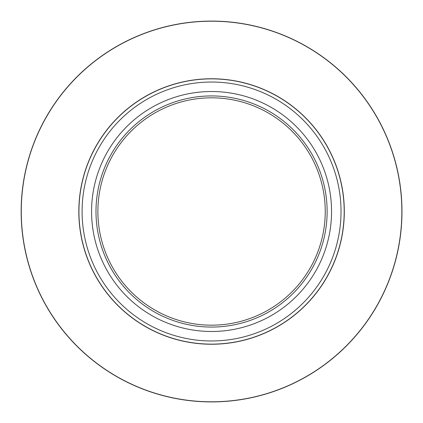 <?xml version="1.0" encoding="UTF-8"?>
<svg xmlns="http://www.w3.org/2000/svg" width="423" height="423" viewBox="0 0 423 423"><rect width="100%" height="100%" fill="white"/><g stroke="black" fill="none" stroke-linecap="round" stroke-linejoin="round"><path stroke-width="0.63" d="M331.553 211.5A119.995 119.995 0 0 1 151.566 315.415A119.995 119.995 0 0 1 151.566 107.585A119.995 119.995 0 0 1 331.553 211.5M95.989 211.5A115.574 115.574 0 0 1 269.345 111.413A115.574 115.574 0 0 1 269.345 311.587A115.574 115.574 0 0 1 95.989 211.5M325.239 211.5A113.676 113.676 0 0 0 211.558 97.824A113.676 113.676 0 0 0 97.882 211.5A113.676 113.676 0 0 0 211.558 325.176A113.676 113.676 0 0 0 325.239 211.5M344.185 211.5A132.626 132.626 0 0 1 211.558 344.126A132.626 132.626 0 0 1 78.937 211.5A132.626 132.626 0 0 1 211.558 78.874A132.626 132.626 0 0 1 344.185 211.5A132.626 132.626 0 0 1 211.558 344.126A132.626 132.626 0 0 1 78.937 211.5A132.626 132.626 0 0 1 211.558 78.874A132.626 132.626 0 0 1 344.185 211.5M21.15 211.5A190.408 190.408 0 0 1 306.765 46.599A190.408 190.408 0 0 1 306.765 376.401A190.408 190.408 0 0 1 21.15 211.5A190.408 190.408 0 0 0 306.765 376.401A190.408 190.408 0 0 0 306.765 46.599A190.408 190.408 0 0 0 21.15 211.5A190.408 190.408 0 0 1 306.765 46.599A190.408 190.408 0 0 1 306.765 376.401A190.408 190.408 0 0 1 21.15 211.5A190.408 190.408 0 0 0 306.765 376.401A190.408 190.408 0 0 0 306.765 46.599A190.408 190.408 0 0 0 21.15 211.5M344.306 211.5A132.748 132.748 0 0 1 145.189 326.461A132.748 132.748 0 0 1 145.189 96.539A132.748 132.748 0 0 1 344.306 211.5M401.85 211.5A190.292 190.292 0 0 0 211.558 21.208A190.292 190.292 0 0 0 21.272 211.5A190.292 190.292 0 0 0 211.558 401.792A190.292 190.292 0 0 0 401.85 211.5M82.094 211.5A129.464 129.464 0 0 0 211.558 340.964A129.464 129.464 0 0 0 341.028 211.5A129.464 129.464 0 0 0 211.558 82.036A129.464 129.464 0 0 0 82.094 211.5"/></g></svg>

